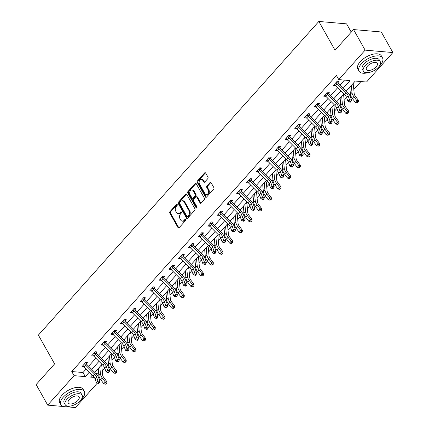 <?xml version="1.0" encoding="UTF-8"?>
<svg xmlns="http://www.w3.org/2000/svg" width="429" height="429" viewBox="0 0 429 429"><rect width="100%" height="100%" fill="white"/><g stroke="black" fill="none" stroke-linecap="round" stroke-linejoin="round"><path stroke-width="0.64" d="M177.198 204.488A0.74 0.531 -85 0 0 176.458 204.402L169.986 211.636A1.056 0.756 -85 0 0 169.836 213.122L178.024 227.66A1.056 0.756 -85 0 0 178.539 228.03A1.056 0.756 -85 0 0 179.086 227.783L185.553 220.549A0.74 0.531 -85 0 0 184.92 219.423L184.079 220.356A3.384 2.424 -85 0 1 182.33 221.144A3.384 2.424 -85 0 1 180.679 219.954L179.992 218.742A3.384 2.424 -85 0 1 180.486 213.98L181.322 213.041A0.74 0.531 -85 0 0 180.689 211.91L179.848 212.848A3.384 2.424 -85 0 1 178.099 213.637A3.384 2.424 -85 0 1 176.448 212.441L175.761 211.229A3.384 2.424 -85 0 1 176.255 206.467L177.091 205.534A0.74 0.531 -85 0 0 177.198 204.488M207.802 178.62A1.056 0.756 -85 0 0 207.958 177.134L205.657 173.059A1.056 0.756 -85 0 0 205.142 172.683A1.056 0.756 -85 0 0 204.595 172.93L197.41 180.963A1.056 0.756 -85 0 0 197.26 182.454L205.448 196.986A1.056 0.756 -85 0 0 205.963 197.361A1.056 0.756 -85 0 0 206.51 197.115L213.696 189.076A1.056 0.756 -85 0 0 213.846 187.591L211.073 182.663A1.056 0.756 -85 0 0 210.559 182.293A1.056 0.756 -85 0 0 210.012 182.539L206.934 185.977A1.056 0.756 -85 0 0 206.783 187.462L208.156 189.908A2.831 2.027 -85 0 1 208.29 192.996A2.831 2.027 -85 0 1 206.285 194.546A2.831 2.027 -85 0 1 204.901 193.549L199.512 183.982A2.831 2.027 -85 0 1 199.378 180.893A2.831 2.027 -85 0 1 201.383 179.338A2.831 2.027 -85 0 1 202.767 180.341L203.662 181.934A1.056 0.756 -85 0 0 204.183 182.309A1.056 0.756 -85 0 0 204.73 182.062L207.802 178.62M63.53 406.51L47.716 405.137L36.127 384.572L54.606 363.905L38.385 335.113L318.833 21.45L335.054 50.241L353.534 29.569L365.122 50.134L392.873 52.547L366.516 82.025L355.266 81.049L346.31 91.066M47.716 405.137L74.072 375.659L85.323 376.635L89.312 372.174M343.323 88.079L350.016 80.593L338.765 79.612L336.449 75.499L71.756 371.546L74.072 375.659M338.765 79.612L365.122 50.134M186.728 194.23A1.056 0.756 -85 0 0 186.207 193.86A1.056 0.756 -85 0 0 185.666 194.106L178.48 202.139A1.056 0.756 -85 0 0 178.325 203.625L186.513 218.163A1.056 0.756 -85 0 0 187.033 218.533A1.056 0.756 -85 0 0 187.58 218.286L194.761 210.253A1.056 0.756 -85 0 0 194.916 208.762L186.728 194.23M187.945 191.548L195.131 183.515A1.056 0.756 -85 0 1 195.678 183.269A1.056 0.756 -85 0 1 196.192 183.644L204.381 198.177A1.056 0.756 -85 0 1 204.231 199.667L201.153 203.105A1.056 0.756 -85 0 1 200.606 203.351A1.056 0.756 -85 0 1 200.091 202.976L196.772 197.083A1.056 0.756 -85 0 0 196.251 196.707A1.056 0.756 -85 0 0 195.704 196.954L193.667 199.238A1.056 0.756 -85 0 0 193.511 200.724L196.97 206.864A0.74 0.531 -85 0 1 196.117 207.813L187.795 193.039A1.056 0.756 -85 0 1 187.945 191.548L188.696 191.618L195.881 183.58L195.131 183.515M351.244 32.132L346.584 23.863L318.833 21.45M71.756 371.546L83.006 372.522L86.149 369.01M88.61 366.253L95.823 358.188M98.284 355.432L105.496 347.367M107.958 344.61L115.17 336.545M117.637 333.789L124.844 325.724M127.311 322.967L134.524 314.902M136.985 312.151L144.198 304.081M146.659 301.33L153.872 293.264M156.333 290.508L163.546 282.443M166.007 279.687L173.219 271.621M175.686 268.865L182.893 260.8M185.36 258.043L192.573 249.978M195.034 247.222L202.247 239.157M204.708 236.406L211.921 228.335M214.382 225.584L221.595 217.519M224.056 214.763L231.269 206.698M233.735 203.941L240.948 195.876M243.409 193.12L250.622 185.055M253.083 182.298L260.296 174.233M262.757 171.482L269.97 163.411M272.431 160.661L279.644 152.595M282.105 149.839L289.318 141.774M291.784 139.017L298.997 130.952M301.458 128.196L308.671 120.131M311.132 117.374L318.345 109.309M320.806 106.553L328.019 98.488M330.48 95.737L337.693 87.666M340.154 84.915L344.455 80.11M86.492 363.872L87.5 362.746L85.628 362.585L81.907 366.747L83.907 366.763M96.171 353.051L97.174 351.925L95.302 351.764L91.581 355.925L93.586 355.941M105.845 342.229L106.853 341.103L104.976 340.942L101.255 345.104L103.26 345.125M115.519 331.413L116.527 330.287L114.65 330.121L110.929 334.282L112.934 334.304M125.193 320.592L126.201 319.466L124.324 319.299L120.603 323.461L122.608 323.482M134.867 309.77L135.875 308.644L133.998 308.478L130.277 312.644L132.282 312.661M144.305 297.715L144.546 298.97L145.549 297.823L143.677 297.662L139.956 301.823L141.956 301.839M154.22 288.127L155.223 287.001L153.351 286.84L149.63 291.001L151.635 291.018M163.894 277.306L164.902 276.179L163.025 276.019L159.304 280.18L161.309 280.196M173.568 266.484L174.576 265.358L172.699 265.197L168.978 269.358L170.983 269.38M183.242 255.668L184.25 254.542L182.373 254.376L178.652 258.537L180.657 258.558M192.916 244.846L193.924 243.72L192.047 243.554L188.326 247.715L190.331 247.737M202.59 234.025L203.598 232.899L201.727 232.738L198.005 236.899L200.005 236.915M212.028 221.97L212.269 223.225L213.272 222.077L211.4 221.916L207.679 226.078L209.684 226.094M221.943 212.382L222.951 211.256L221.074 211.095L217.353 215.256L219.358 215.272M231.617 201.56L232.625 200.434L230.748 200.273L227.027 204.435L229.032 204.451M241.291 190.744L242.299 189.618L240.422 189.452L236.701 193.613L238.706 193.635M250.965 179.923L251.973 178.796L250.096 178.63L246.375 182.792L248.38 182.813M260.639 169.101L261.647 167.975L259.776 167.809L256.054 171.975L258.054 171.991M270.318 158.28L271.321 157.153L269.45 156.993L265.728 161.154L267.734 161.17M279.751 146.225L279.998 147.479L281 146.332L279.123 146.171L275.402 150.332L277.407 150.348M289.666 136.637L290.674 135.51L288.797 135.35L285.076 139.511L287.081 139.527M299.34 125.815L300.348 124.689L298.471 124.528L294.75 128.689L296.755 128.711M309.014 114.999L310.022 113.873L308.145 113.706L304.424 117.868L306.429 117.889M318.688 104.177L319.696 103.051L317.825 102.885L314.103 107.046L316.103 107.068M328.367 93.356L329.37 92.23L327.499 92.069L323.777 96.23L325.783 96.246M338.041 82.534L339.049 81.408L337.173 81.247L333.451 85.409L335.457 85.425M102.263 370.876L104.735 368.109M107.443 365.079L108.478 363.921M111.937 360.054L114.409 357.287M117.117 354.257L118.152 353.099M121.611 349.233L124.083 346.466M126.791 343.441L127.826 342.283M131.285 338.411L133.762 335.644M136.465 332.62L137.5 331.461M140.964 327.59L143.436 324.823M146.139 321.798L147.179 320.64M150.638 316.768L153.11 314.001M155.818 310.977L156.853 309.818M160.312 305.952L162.784 303.185M165.492 300.155L166.527 298.997M169.986 295.131L172.458 292.364M175.166 289.334L176.201 288.175M179.66 284.309L182.132 281.542M184.84 278.512L185.875 277.359M189.334 273.488L191.811 270.72M194.514 267.696L195.549 266.538M199.013 262.666L201.485 259.899M204.188 256.874L205.228 255.716M208.687 251.844L211.159 249.077M213.867 246.053L214.902 244.895M218.361 241.023L220.833 238.261M223.541 235.231L224.576 234.073M228.035 230.207L230.507 227.44M233.215 224.41L234.25 223.252M237.709 219.385L240.181 216.618M242.889 213.588L243.924 212.43M247.383 208.564L249.86 205.797M252.563 202.772L253.598 201.614M257.062 197.742L259.534 194.975M262.242 191.951L263.277 190.792M266.736 186.921L269.208 184.154M271.916 181.129L272.951 179.971M276.41 176.099L278.882 173.332M281.59 170.308L282.625 169.149M286.084 165.283L288.556 162.516M291.264 159.486L292.299 158.328M295.758 154.461L298.235 151.694M300.938 148.665L301.973 147.506M305.432 143.64L307.909 140.873M310.612 137.843L311.647 136.69M315.111 132.818L317.583 130.051M320.291 127.027L321.326 125.869M324.785 121.997L327.257 119.23M329.965 116.205L331 115.047M334.459 111.175L336.931 108.408M339.639 105.384L340.674 104.226M344.133 100.354L346.605 97.592M349.313 94.562L350.348 93.404M353.807 89.538L360.955 81.542M96.005 373.654L98.724 373.89M101.496 365.176L102.118 364.484M111.17 354.354L111.792 353.662M120.796 343.286L121.466 342.841M130.518 332.716L131.14 332.019M140.192 321.895L140.814 321.198M149.871 311.073L150.488 310.381M159.545 300.252L160.167 299.56M169.171 289.184L169.841 288.738M178.893 278.614L179.515 277.917M188.519 267.54L189.189 267.095M198.241 256.971L198.863 256.274M207.92 246.149L208.537 245.452M217.594 235.328L218.216 234.636M227.268 224.506L227.89 223.815M236.942 213.685L237.564 212.993M246.616 202.869L247.238 202.172M256.247 191.795L256.912 191.35M265.969 181.226L266.586 180.529M275.643 170.404L276.265 169.712M285.317 159.583L285.939 158.891M294.991 148.761L295.613 148.069M304.665 137.945L305.287 137.248M314.344 127.123L314.961 126.426M323.97 116.055L324.64 115.605M333.692 105.48L334.314 104.783M343.366 94.659L343.988 93.967M353.04 83.837L353.796 82.69M97.335 383.092L75.466 407.55L66.323 406.756M353.534 29.569L381.284 31.982L392.873 52.547M100.563 379.477L99.667 380.485M92.299 375.161L90.573 377.091L94.3 377.418M98.691 377.799L99.592 377.874M343.844 93.822L336.631 101.888M334.17 104.644L326.957 112.709M324.496 115.465L317.283 123.531M314.822 126.287L307.609 134.352M305.148 137.103L297.935 145.174M295.468 147.925L288.261 155.99M285.794 158.746L278.582 166.811M276.12 169.568L268.908 177.633M266.447 180.389L259.234 188.454M256.773 191.211L249.56 199.276M247.099 202.027L239.886 210.097M237.419 212.848L230.212 220.914M227.745 223.67L220.533 231.735M218.071 234.491L210.859 242.557M208.397 245.313L201.185 253.378M198.724 256.134L191.511 264.2M189.05 266.956L181.837 275.021M179.37 277.772L172.163 285.843M169.696 288.594L162.484 296.659M160.022 299.415L152.81 307.48M150.348 310.237L143.136 318.302M140.674 321.058L133.462 329.123M131.001 331.88L123.788 339.945M121.321 342.701L114.114 350.766M111.647 353.517L104.435 361.583M101.973 364.339L94.761 372.404M91.774 369.417L98.986 361.352M101.448 358.596L108.66 350.531M111.127 347.774L118.334 339.709M120.801 336.958L128.014 328.887M130.475 326.137L137.688 318.071M140.149 315.315L147.362 307.25M149.823 304.493L157.035 296.428M159.497 293.672L166.709 285.607M169.176 282.85L176.383 274.785M178.85 272.034L186.063 263.964M188.524 261.213L195.737 253.148M198.198 250.391L205.411 242.326M207.872 239.57L215.085 231.504M217.546 228.748L224.758 220.683M227.225 217.927L234.432 209.861M236.899 207.105L244.112 199.04M246.573 196.289L253.786 188.218M256.247 185.467L263.46 177.402M265.921 174.646L273.134 166.581M275.595 163.824L282.808 155.759M285.274 153.003L292.481 144.938M294.948 142.181L302.161 134.116M304.622 131.36L311.835 123.295M314.296 120.544L321.509 112.473M323.97 109.722L331.183 101.657M333.644 98.901L340.857 90.835M83.006 372.522L85.323 376.635M83.778 366.908L83.183 365.851M93.452 356.086L92.862 355.035M103.132 345.27L102.536 344.214M112.806 334.448L112.21 333.392M122.48 323.627L121.884 322.57M132.153 312.805L131.558 311.749M141.827 301.984L141.232 300.927M151.501 291.162L150.911 290.106M161.181 280.341L160.585 279.29M170.855 269.525L170.259 268.468M180.529 258.703L179.933 257.647M190.203 247.882L189.607 246.825M199.876 237.06L199.281 236.004M209.55 226.239L208.961 225.182M219.23 215.417L218.634 214.366M228.904 204.601L228.308 203.544M238.578 193.779L237.982 192.723M248.252 182.958L247.656 181.901M257.926 172.136L257.33 171.08M267.599 161.315L267.01 160.258M277.279 150.493L276.684 149.437M286.953 139.672L286.358 138.621M296.627 128.856L296.031 127.799M306.301 118.034L305.705 116.978M315.975 107.212L315.379 106.156M325.649 96.391L325.059 95.335M335.328 85.569L334.733 84.513M178.099 213.637L178.85 213.701A3.384 2.424 -85 0 0 180.598 212.913L179.848 212.848M180.689 211.91L181.419 211.974L180.598 212.913M182.33 221.144L183.081 221.208A3.384 2.424 -85 0 0 184.829 220.42L184.079 220.356M184.92 219.423L185.65 219.482L184.829 220.42M177.193 204.483L170.737 211.701A1.056 0.756 -85 0 0 170.586 213.192L178.775 227.724A1.056 0.756 -85 0 0 178.925 227.922M186.572 194.031A1.056 0.756 -85 0 0 186.411 194.171L179.231 202.204A1.056 0.756 -85 0 0 179.075 203.689L187.264 218.227A1.056 0.756 -85 0 0 187.419 218.425M179.789 202.52A0.74 0.531 -85 0 0 179.681 203.561L186.867 216.318A0.74 0.531 -85 0 0 187.612 216.409L188.492 215.422A3.384 2.424 -85 0 0 188.985 210.655L184.073 201.936A3.384 2.424 -85 0 0 182.416 200.745A3.384 2.424 -85 0 0 180.668 201.533L179.789 202.52M187.232 216.581L187.977 216.645A0.74 0.531 -85 0 0 188.363 216.473L187.612 216.409M182.416 200.745L183.167 200.81A3.384 2.424 -85 0 1 184.824 202.005L189.736 210.725A3.384 2.424 -85 0 1 189.243 215.487L188.363 216.473M196.251 196.707L197.002 196.777A1.056 0.756 -85 0 1 197.517 197.147L200.842 203.04A1.056 0.756 -85 0 0 200.997 203.244M188.696 191.618A1.056 0.756 -85 0 0 188.54 193.104L196.868 207.883A0.74 0.531 -85 0 0 196.873 207.888M193.323 190.969A2.831 2.027 -85 0 0 191.94 189.967A2.831 2.027 -85 0 0 189.934 191.516A2.831 2.027 -85 0 0 190.068 194.61L191.967 197.978A1.056 0.756 -85 0 0 192.482 198.354A1.056 0.756 -85 0 0 193.029 198.107L195.066 195.828A1.056 0.756 -85 0 0 195.222 194.337L193.323 190.969L194.074 191.034A2.831 2.027 -85 0 0 192.691 190.031L191.94 189.967M192.482 198.354L193.232 198.418A1.056 0.756 -85 0 0 193.779 198.171L193.029 198.107M194.074 191.034L195.973 194.401A1.056 0.756 -85 0 1 195.817 195.892L193.779 198.171M201.383 179.338L202.134 179.408A2.831 2.027 -85 0 1 203.518 180.405L204.413 181.998A1.056 0.756 -85 0 0 204.569 182.202M206.285 194.546L207.035 194.616A2.831 2.027 -85 0 0 209.041 193.066A2.831 2.027 -85 0 0 208.907 189.972L208.156 189.908M210.918 182.464A1.056 0.756 -85 0 0 210.757 182.604L207.684 186.041A1.056 0.756 -85 0 0 207.534 187.532L208.907 189.972M205.507 172.855A1.056 0.756 -85 0 0 205.346 172.994L198.16 181.027A1.056 0.756 -85 0 0 198.01 182.518L206.199 197.05A1.056 0.756 -85 0 0 206.354 197.254M101.448 364.929L101.555 365.524A3.775 1.904 -138.2 0 1 101.877 366.591L102.622 374.914A5.389 2.724 41.8 0 0 103.882 377.708L106.901 381.697L106.773 383.37L105.523 384.18L106.773 383.37M105.523 384.18L103.78 383.73L100.756 379.74A8.087 4.081 -138.2 0 1 98.874 375.552L98.246 368.511M103.78 383.73L105.33 381.998L102.311 378.003A8.087 4.081 -138.2 0 1 100.424 373.815L99.796 366.779M101.555 365.524L100.96 365.47M106.145 383.488L105.33 381.998L106.901 381.697M82.91 365.621L83.146 365.792A3.775 1.904 41.8 0 0 84.052 366.913L93.093 375.954A5.389 2.724 -138.2 0 1 95.018 378.807L96.412 382.657L97.962 380.92L100.048 381.537L98.654 377.686A8.087 4.081 41.8 0 0 95.764 373.412L86.728 364.366A1.078 0.547 -138.2 0 1 86.594 364.221L84.695 364.055A3.775 1.904 41.8 0 0 85.602 365.176L94.643 374.222A5.389 2.724 -138.2 0 1 96.568 377.07L98.493 382.652L97.871 383.344L98.708 383.59L99.33 382.899L98.493 382.652M84.695 364.055L84.62 363.712M86.256 362.639L86.594 364.221M99.33 382.899L100.048 381.537M96.412 382.657L97.871 383.344M80.824 400.048A13.476 6.499 150.6 0 0 81.966 398.873A13.476 6.499 150.6 0 0 84.331 391.446A13.476 6.499 150.6 0 0 75.161 389.988A13.476 6.499 150.6 0 0 63.219 397.243A13.476 6.499 150.6 0 0 60.854 404.676A13.476 6.499 150.6 0 0 70.029 406.134M84.331 391.446L83.172 389.387A13.476 6.499 150.6 0 0 74.002 387.929A13.476 6.499 150.6 0 0 62.06 395.189A13.476 6.499 150.6 0 0 59.695 402.616L60.854 404.676M65.208 404.713L64.141 402.82A9.701 4.681 -29.4 0 1 65.841 397.474A9.701 4.681 -29.4 0 1 74.442 392.245A9.701 4.681 -29.4 0 1 81.043 393.296L82.111 395.189A9.701 4.681 150.6 0 0 75.509 394.138A9.701 4.681 150.6 0 0 66.908 399.367A9.701 4.681 150.6 0 0 65.208 404.713A9.701 4.681 150.6 0 0 71.809 405.764A9.701 4.681 150.6 0 0 80.411 400.541A9.701 4.681 150.6 0 0 82.111 395.189M78.008 400.332A6.253 3.019 150.6 0 0 79.108 396.884A6.253 3.019 150.6 0 0 74.85 396.208A6.253 3.019 150.6 0 0 69.31 399.576A6.253 3.019 150.6 0 0 68.211 403.019A6.253 3.019 150.6 0 0 72.469 403.7A6.253 3.019 150.6 0 0 78.008 400.332M379.011 66.549A13.476 6.499 150.6 0 0 380.153 65.374A13.476 6.499 150.6 0 0 382.518 57.947A13.476 6.499 150.6 0 0 373.343 56.489A13.476 6.499 150.6 0 0 361.4 63.744A13.476 6.499 150.6 0 0 359.035 71.176A13.476 6.499 150.6 0 0 368.211 72.63M382.518 57.947L381.354 55.888A13.476 6.499 150.6 0 0 372.184 54.429A13.476 6.499 150.6 0 0 360.242 61.69A13.476 6.499 150.6 0 0 357.877 69.117L359.035 71.176M363.39 71.214L362.323 69.321A9.701 4.681 -29.4 0 1 364.028 63.975A9.701 4.681 -29.4 0 1 372.624 58.746A9.701 4.681 -29.4 0 1 379.231 59.797L380.292 61.69A9.701 4.681 150.6 0 0 373.691 60.639A9.701 4.681 150.6 0 0 365.09 65.868A9.701 4.681 150.6 0 0 363.39 71.214A9.701 4.681 150.6 0 0 369.991 72.265A9.701 4.681 150.6 0 0 378.593 67.037A9.701 4.681 150.6 0 0 380.292 61.69M376.19 66.833A6.253 3.019 150.6 0 0 377.289 63.385A6.253 3.019 150.6 0 0 373.032 62.704A6.253 3.019 150.6 0 0 367.492 66.071A6.253 3.019 150.6 0 0 366.393 69.519A6.253 3.019 150.6 0 0 370.651 70.2A6.253 3.019 150.6 0 0 376.19 66.833M111.122 354.107L111.229 354.703A3.775 1.904 -138.2 0 1 111.556 355.77L112.296 364.092A5.389 2.724 41.8 0 0 113.556 366.886L116.581 370.876L116.447 372.549L115.197 373.364L116.447 372.549M115.197 373.364L113.46 372.908L110.435 368.919A8.087 4.081 -138.2 0 1 108.548 364.73L107.92 357.689M113.46 372.908L115.01 371.176L111.985 367.186A8.087 4.081 -138.2 0 1 110.097 362.993L109.47 355.957M111.229 354.703L110.639 354.649M115.819 372.667L115.01 371.176L116.581 370.876M120.849 343.559L120.903 343.881A3.775 1.904 -138.2 0 1 121.23 344.948L121.975 353.271A5.389 2.724 41.8 0 0 123.23 356.065L126.255 360.054L126.121 361.727L124.871 362.543L126.121 361.727M124.871 362.543L123.134 362.087L120.109 358.097A8.087 4.081 -138.2 0 1 118.227 353.909L117.594 346.868M123.134 362.087L124.683 360.355L121.659 356.365A8.087 4.081 -138.2 0 1 119.777 352.171L119.144 345.136M120.903 343.881L120.313 343.827M125.493 361.845L124.683 360.355L126.255 360.054M92.584 354.799L92.82 354.971A3.775 1.904 41.8 0 0 93.726 356.091L102.767 365.133A5.389 2.724 -138.2 0 1 104.692 367.985L106.086 371.836L107.636 370.098L109.722 370.715L108.328 366.865A8.087 4.081 41.8 0 0 105.443 362.591L96.402 353.544A1.078 0.547 -138.2 0 1 96.268 353.399L94.369 353.239A3.775 1.904 41.8 0 0 95.276 354.354L104.317 363.401A5.389 2.724 -138.2 0 1 106.242 366.248L108.167 371.83L107.545 372.522L108.381 372.769L109.004 372.077L108.167 371.83M94.369 353.239L94.294 352.89M95.93 351.818L96.268 353.399M109.004 372.077L109.722 370.715M106.086 371.836L107.545 372.522M104.043 342.417L103.974 342.09L102.274 343.988L102.493 344.149A3.775 1.904 41.8 0 0 103.4 345.27L112.441 354.311A5.389 2.724 -138.2 0 1 114.366 357.164L115.76 361.014L117.31 359.282L119.396 359.893L118.002 356.043A8.087 4.081 41.8 0 0 115.117 351.769L106.076 342.723A1.078 0.547 -138.2 0 1 105.942 342.578L104.043 342.417A3.775 1.904 41.8 0 0 104.949 343.532L113.991 352.579A5.389 2.724 -138.2 0 1 115.916 355.432L117.841 361.009L117.224 361.701L118.055 361.947L118.677 361.256L117.841 361.009M105.604 340.996L105.942 342.578M118.677 361.256L119.396 359.893M115.76 361.014L117.224 361.701M130.47 332.464L130.577 333.06A3.775 1.904 -138.2 0 1 130.904 334.132L131.649 342.449A5.389 2.724 41.8 0 0 132.904 345.243L135.929 349.238L135.795 350.906L134.545 351.721L135.795 350.906M134.545 351.721L132.808 351.271L129.783 347.276A8.087 4.081 -138.2 0 1 127.901 343.087L127.268 336.046M132.808 351.271L134.357 349.533L131.333 345.543A8.087 4.081 -138.2 0 1 129.451 341.355L128.818 334.314M130.577 333.06L129.987 333.011M135.167 351.029L134.357 349.533L135.929 349.238M140.149 321.648L140.251 322.238A3.775 1.904 -138.2 0 1 140.578 323.31L141.323 331.633A5.389 2.724 41.8 0 0 142.578 334.427L145.603 338.417L145.469 340.084L144.224 340.899L145.469 340.084M144.224 340.899L142.482 340.449L139.457 336.454A8.087 4.081 -138.2 0 1 137.575 332.266L136.942 325.23M142.482 340.449L144.031 338.712L141.007 334.722A8.087 4.081 -138.2 0 1 139.125 330.534L138.492 323.493M140.251 322.238L139.661 322.19M144.841 340.208L144.031 338.712L145.603 338.417M149.823 310.827L149.925 311.416A3.775 1.904 -138.2 0 1 150.252 312.489L150.997 320.812A5.389 2.724 41.8 0 0 152.252 323.605L155.277 327.595L155.148 329.268L153.898 330.078L155.148 329.268M153.898 330.078L152.156 329.628L149.131 325.638A8.087 4.081 -138.2 0 1 147.249 321.444L146.616 314.409M152.156 329.628L153.705 327.895L150.681 323.9A8.087 4.081 -138.2 0 1 148.799 319.712L148.171 312.671M149.925 311.416L149.335 311.368M154.515 329.386L153.705 327.895L155.277 327.595M111.937 333.156L112.167 333.328A3.775 1.904 41.8 0 0 113.074 334.448L122.115 343.49A5.389 2.724 -138.2 0 1 124.04 346.342L125.434 350.193L126.984 348.461L129.07 349.077L127.676 345.227A8.087 4.081 41.8 0 0 124.791 340.948L115.75 331.907A1.078 0.547 -138.2 0 1 115.621 331.762L113.717 331.596A3.775 1.904 41.8 0 0 114.629 332.716L123.665 341.757A5.389 2.724 -138.2 0 1 125.59 344.61L127.515 350.187L126.898 350.879L127.729 351.126L128.351 350.434L127.515 350.187M113.717 331.596L113.642 331.247M115.283 330.174L115.621 331.762M128.351 350.434L129.07 349.077M125.434 350.193L126.898 350.879M123.396 320.774L123.316 320.425L121.627 322.345L121.847 322.506A3.775 1.904 41.8 0 0 122.753 323.627L131.789 332.673A5.389 2.724 -138.2 0 1 133.714 335.521L135.108 339.371L136.663 337.639L138.744 338.256L137.35 334.406A8.087 4.081 41.8 0 0 134.465 330.126L125.424 321.085A1.078 0.547 -138.2 0 1 125.295 320.94L123.396 320.774A3.775 1.904 41.8 0 0 124.303 321.895L133.344 330.936A5.389 2.724 -138.2 0 1 135.264 333.789L137.194 339.366L136.572 340.063L137.409 340.304L138.025 339.612L137.194 339.366M124.957 319.358L125.295 320.94M138.025 339.612L138.744 338.256M135.108 339.371L136.572 340.063M131.285 311.518L131.521 311.69A3.775 1.904 41.8 0 0 132.427 312.805L141.468 321.852A5.389 2.724 -138.2 0 1 143.393 324.699L144.787 328.55L146.337 326.818L148.423 327.434L147.029 323.584A8.087 4.081 41.8 0 0 144.139 319.305L135.097 310.264A1.078 0.547 -138.2 0 1 134.969 310.119L133.07 309.952A3.775 1.904 41.8 0 0 133.977 311.073L143.018 320.114A5.389 2.724 -138.2 0 1 144.943 322.967L146.868 328.544L146.246 329.241L147.083 329.488L147.699 328.791L146.868 328.544M133.07 309.952L132.995 309.604M134.631 308.537L134.969 310.119M147.699 328.791L148.423 327.434M144.787 328.55L146.246 329.241M140.959 300.697L141.195 300.868A3.775 1.904 41.8 0 0 142.101 301.984L151.142 311.03A5.389 2.724 -138.2 0 1 153.067 313.883L154.461 317.728L156.011 315.996L158.097 316.613L156.703 312.762A8.087 4.081 41.8 0 0 153.813 308.483L144.777 299.442A1.078 0.547 -138.2 0 1 144.643 299.297L142.744 299.131A3.775 1.904 41.8 0 0 143.651 300.252L152.692 309.298A5.389 2.724 -138.2 0 1 154.617 312.146L156.542 317.723L155.92 318.42L156.757 318.667L157.379 317.969L156.542 317.723M142.744 299.131L142.669 298.788L140.975 300.708M144.546 298.97L144.643 299.297M157.379 317.969L158.097 316.613M154.461 317.728L155.92 318.42M150.638 289.875L150.869 290.047A3.775 1.904 41.8 0 0 151.775 291.168L160.816 300.209A5.389 2.724 -138.2 0 1 162.741 303.062L164.135 306.912L165.685 305.175L167.771 305.791L166.377 301.941A8.087 4.081 41.8 0 0 163.492 297.667L154.451 288.62A1.078 0.547 -138.2 0 1 154.317 288.476L152.418 288.309A3.775 1.904 41.8 0 0 153.325 289.43L162.366 298.477A5.389 2.724 -138.2 0 1 164.291 301.324L166.216 306.907L165.594 307.598L166.431 307.845L167.053 307.153L166.216 306.907M152.418 288.309L152.343 287.966M153.979 286.894L154.317 288.476M167.053 307.153L167.771 305.791M164.135 306.912L165.594 307.598M162.092 277.493L162.023 277.166L160.323 279.065L160.543 279.225A3.775 1.904 41.8 0 0 161.449 280.346L170.49 289.387A5.389 2.724 -138.2 0 1 172.415 292.24L173.809 296.09L175.359 294.353L177.445 294.97L176.051 291.119A8.087 4.081 41.8 0 0 173.166 286.845L164.125 277.799A1.078 0.547 -138.2 0 1 163.991 277.654L162.092 277.493A3.775 1.904 41.8 0 0 162.999 278.609L172.04 287.655A5.389 2.724 -138.2 0 1 173.965 290.508L175.89 296.085L175.273 296.777L176.105 297.024L176.727 296.332L175.89 296.085M163.653 276.072L163.991 277.654M176.727 296.332L177.445 294.97M173.809 296.09L175.273 296.777M171.766 266.672L171.697 266.345L169.997 268.243L170.216 268.404A3.775 1.904 41.8 0 0 171.128 269.525L180.164 278.566A5.389 2.724 -138.2 0 1 182.089 281.419L183.483 285.269L185.033 283.537L187.119 284.148L185.725 280.303A8.087 4.081 41.8 0 0 182.84 276.024L173.799 266.977A1.078 0.547 -138.2 0 1 173.67 266.838L171.766 266.672A3.775 1.904 41.8 0 0 172.678 267.793L181.714 276.834A5.389 2.724 -138.2 0 1 183.639 279.687L185.564 285.264L184.947 285.955L185.778 286.202L186.401 285.51L185.564 285.264M173.332 265.251L173.67 266.838M186.401 285.51L187.119 284.148M183.483 285.269L184.947 285.955M179.66 257.411L179.896 257.582A3.775 1.904 41.8 0 0 180.802 258.703L189.838 267.744A5.389 2.724 -138.2 0 1 191.763 270.597L193.157 274.447L194.712 272.715L196.793 273.332L195.399 269.482A8.087 4.081 41.8 0 0 192.514 265.202L183.473 256.161A1.078 0.547 -138.2 0 1 183.344 256.016L181.446 255.85A3.775 1.904 41.8 0 0 182.352 256.971L191.393 266.012A5.389 2.724 -138.2 0 1 193.313 268.865L195.243 274.442L194.621 275.134L195.458 275.38L196.074 274.689L195.243 274.442M181.446 255.85L181.365 255.502M183.006 254.429L183.344 256.016M196.074 274.689L196.793 273.332M193.157 274.447L194.621 275.134M189.334 246.595L189.57 246.761A3.775 1.904 41.8 0 0 190.476 247.882L199.517 256.928A5.389 2.724 -138.2 0 1 201.442 259.776L202.837 263.626L204.386 261.894L206.472 262.51L205.078 258.66A8.087 4.081 41.8 0 0 202.188 254.381L193.147 245.34A1.078 0.547 -138.2 0 1 193.018 245.195L191.119 245.029A3.775 1.904 41.8 0 0 192.026 246.149L201.067 255.191A5.389 2.724 -138.2 0 1 202.992 258.043L204.917 263.62L204.295 264.318L205.132 264.564L205.748 263.867L204.917 263.62M191.119 245.029L191.044 244.68L189.35 246.605M192.68 243.613L193.018 245.195M205.748 263.867L206.472 262.51M202.837 263.626L204.295 264.318M199.008 235.773L199.244 235.945A3.775 1.904 41.8 0 0 200.15 237.06L209.191 246.107A5.389 2.724 -138.2 0 1 211.116 248.959L212.511 252.804L214.06 251.072L216.146 251.689L214.752 247.839A8.087 4.081 41.8 0 0 211.862 243.559L202.826 234.518A1.078 0.547 -138.2 0 1 202.692 234.373L200.793 234.207A3.775 1.904 41.8 0 0 201.7 235.328L210.741 244.369A5.389 2.724 -138.2 0 1 212.666 247.222L214.591 252.799L213.969 253.496L214.806 253.743L215.428 253.046L214.591 252.799M200.793 234.207L200.718 233.864M202.354 232.791L202.692 234.373M215.428 253.046L216.146 251.689M212.511 252.804L213.969 253.496M208.687 224.952L208.918 225.123A3.775 1.904 41.8 0 0 209.824 226.239L218.865 235.285A5.389 2.724 -138.2 0 1 220.79 238.138L222.184 241.988L223.734 240.251L225.82 240.867L224.426 237.017A8.087 4.081 41.8 0 0 221.541 232.743L212.5 223.697A1.078 0.547 -138.2 0 1 212.366 223.552L210.467 223.386A3.775 1.904 41.8 0 0 211.374 224.506L220.415 233.553A5.389 2.724 -138.2 0 1 222.34 236.4L224.265 241.983L223.643 242.675L224.48 242.921L225.102 242.229L224.265 241.983M210.467 223.386L210.392 223.042L208.698 224.962M212.269 223.225L212.366 223.552M225.102 242.229L225.82 240.867M222.184 241.988L223.643 242.675M218.361 214.13L218.592 214.302A3.775 1.904 41.8 0 0 219.498 215.422L228.539 224.464A5.389 2.724 -138.2 0 1 230.464 227.316L231.858 231.167L233.408 229.429L235.494 230.046L234.1 226.196A8.087 4.081 41.8 0 0 231.215 221.922L222.174 212.875A1.078 0.547 -138.2 0 1 222.04 212.73L220.141 212.569A3.775 1.904 41.8 0 0 221.048 213.685L230.089 222.731A5.389 2.724 -138.2 0 1 232.014 225.579L233.939 231.161L233.322 231.853L234.154 232.1L234.776 231.408L233.939 231.161M220.141 212.569L220.066 212.221M221.702 211.148L222.04 212.73M234.776 231.408L235.494 230.046M231.858 231.167L233.322 231.853M229.815 201.748L229.746 201.421L228.266 203.48A3.775 1.904 41.8 0 0 229.177 204.601L238.213 213.642A5.389 2.724 -138.2 0 1 240.138 216.495L241.532 220.345L243.082 218.608L245.168 219.224L243.774 215.374A8.087 4.081 41.8 0 0 240.889 211.1L231.848 202.054A1.078 0.547 -138.2 0 1 231.719 201.909L229.815 201.748A3.775 1.904 41.8 0 0 230.727 202.863L239.763 211.91A5.389 2.724 -138.2 0 1 241.688 214.763L243.613 220.34L242.996 221.032L243.828 221.278L244.45 220.586L243.613 220.34M231.381 200.327L231.719 201.909M244.45 220.586L245.168 219.224M241.532 220.345L242.996 221.032M239.495 190.926L239.42 190.599L237.725 192.498L237.945 192.659A3.775 1.904 41.8 0 0 238.851 193.779L247.887 202.82A5.389 2.724 -138.2 0 1 249.812 205.673L251.206 209.524L252.761 207.792L254.842 208.403L253.448 204.558A8.087 4.081 41.8 0 0 250.563 200.279L241.522 191.237A1.078 0.547 -138.2 0 1 241.393 191.093L239.495 190.926A3.775 1.904 41.8 0 0 240.401 192.047L249.442 201.088A5.389 2.724 -138.2 0 1 251.367 203.941L253.292 209.518L252.67 210.21L253.507 210.457L254.124 209.765L253.292 209.518M241.055 189.505L241.393 191.093M254.124 209.765L254.842 208.403M251.206 209.524L252.67 210.21M247.383 181.665L247.619 181.837A3.775 1.904 41.8 0 0 248.525 182.958L257.566 192.004A5.389 2.724 -138.2 0 1 259.491 194.852L260.886 198.702L262.435 196.97L264.521 197.587L263.127 193.736A8.087 4.081 41.8 0 0 260.237 189.457L251.196 180.416A1.078 0.547 -138.2 0 1 251.067 180.271L249.169 180.105A3.775 1.904 41.8 0 0 250.075 181.226L259.116 190.267A5.389 2.724 -138.2 0 1 261.041 193.12L262.966 198.697L262.344 199.394L263.181 199.635L263.797 198.943L262.966 198.697M249.169 180.105L249.093 179.756M250.729 178.689L251.067 180.271M263.797 198.943L264.521 197.587M260.886 198.702L262.344 199.394M257.057 170.849L257.293 171.015A3.775 1.904 41.8 0 0 258.199 172.136L267.24 181.183A5.389 2.724 -138.2 0 1 269.165 184.03L270.56 187.881L272.109 186.148L274.195 186.765L272.801 182.915A8.087 4.081 41.8 0 0 269.911 178.636L260.875 169.594A1.078 0.547 -138.2 0 1 260.741 169.45L258.843 169.283A3.775 1.904 41.8 0 0 259.749 170.404L268.79 179.445A5.389 2.724 -138.2 0 1 270.715 182.298L272.64 187.875L272.018 188.572L272.855 188.819L273.477 188.122L272.64 187.875M258.843 169.283L258.767 168.935M260.403 167.868L260.741 169.45M273.477 188.122L274.195 186.765M270.56 187.881L272.018 188.572M266.736 160.028L266.967 160.199A3.775 1.904 41.8 0 0 267.873 161.315L276.914 170.361A5.389 2.724 -138.2 0 1 278.839 173.214L280.234 177.059L281.783 175.327L283.869 175.944L282.475 172.093A8.087 4.081 41.8 0 0 279.59 167.814L270.549 158.773A1.078 0.547 -138.2 0 1 270.415 158.628L268.516 158.462A3.775 1.904 41.8 0 0 269.423 159.583L278.464 168.624A5.389 2.724 -138.2 0 1 280.389 171.477L282.314 177.054L281.692 177.751L282.529 177.997L283.151 177.3L282.314 177.054M268.516 158.462L268.441 158.119M270.077 157.046L270.415 158.628M283.151 177.3L283.869 175.944M280.234 177.059L281.692 177.751M278.19 147.64L278.115 147.297L276.421 149.217L276.641 149.378A3.775 1.904 41.8 0 0 277.547 150.499L286.588 159.54A5.389 2.724 -138.2 0 1 288.513 162.393L289.907 166.243L291.457 164.505L293.543 165.122L292.149 161.272A8.087 4.081 41.8 0 0 289.264 156.998L280.223 147.951A1.078 0.547 -138.2 0 1 280.089 147.807L278.19 147.64A3.775 1.904 41.8 0 0 279.097 148.761L288.138 157.808A5.389 2.724 -138.2 0 1 290.063 160.655L291.988 166.238L291.371 166.929L292.203 167.176L292.825 166.484L291.988 166.238M279.998 147.479L280.089 147.807M292.825 166.484L293.543 165.122M289.907 166.243L291.371 166.929M286.084 138.385L286.315 138.556A3.775 1.904 41.8 0 0 287.226 139.677L296.262 148.718A5.389 2.724 -138.2 0 1 298.187 151.571L299.581 155.421L301.131 153.684L303.217 154.301L301.823 150.45A8.087 4.081 41.8 0 0 298.938 146.176L289.897 137.13A1.078 0.547 -138.2 0 1 289.768 136.985L287.87 136.824A3.775 1.904 41.8 0 0 288.776 137.94L297.812 146.986A5.389 2.724 -138.2 0 1 299.737 149.839L301.662 155.416L301.045 156.108L301.877 156.354L302.499 155.663L301.662 155.416M287.87 136.824L287.789 136.476M289.43 135.403L289.768 136.985M302.499 155.663L303.217 154.301M299.581 155.421L301.045 156.108M159.497 300.005L159.604 300.6A3.775 1.904 -138.2 0 1 159.926 301.667L160.671 309.99A5.389 2.724 41.8 0 0 161.931 312.784L164.951 316.774L164.822 318.447L163.572 319.256L164.822 318.447M163.572 319.256L161.83 318.806L158.805 314.816A8.087 4.081 -138.2 0 1 156.923 310.623L156.295 303.587M161.83 318.806L163.379 317.074L160.36 313.079A8.087 4.081 -138.2 0 1 158.473 308.891L157.845 301.855M159.604 300.6L159.009 300.547M164.194 318.565L163.379 317.074L164.951 316.774M169.224 289.452L169.278 289.779A3.775 1.904 -138.2 0 1 169.605 290.846L170.351 299.169A5.389 2.724 41.8 0 0 171.605 301.962L174.63 305.952L174.496 307.625L173.246 308.435L174.496 307.625M173.246 308.435L171.509 307.984L168.484 303.995A8.087 4.081 -138.2 0 1 166.597 299.807L165.969 292.766M171.509 307.984L173.059 306.252L170.034 302.263A8.087 4.081 -138.2 0 1 168.147 298.069L167.519 291.034M169.278 289.779L168.688 289.725M173.868 307.743L173.059 306.252L174.63 305.952M178.845 278.362L178.952 278.957A3.775 1.904 -138.2 0 1 179.279 280.024L180.024 288.347A5.389 2.724 41.8 0 0 181.279 291.141L184.304 295.131L184.17 296.804L182.92 297.619L184.17 296.804M182.92 297.619L181.183 297.163L178.158 293.173A8.087 4.081 -138.2 0 1 176.276 288.985L175.643 281.944M181.183 297.163L182.733 295.431L179.708 291.441A8.087 4.081 -138.2 0 1 177.826 287.248L177.193 280.212M178.952 278.957L178.362 278.904M183.542 296.922L182.733 295.431L184.304 295.131M188.572 267.814L188.626 268.136A3.775 1.904 -138.2 0 1 188.953 269.203L189.698 277.525A5.389 2.724 41.8 0 0 190.953 280.319L193.978 284.314L193.844 285.982L192.594 286.797L193.844 285.982M192.594 286.797L190.857 286.347L187.832 282.352A8.087 4.081 -138.2 0 1 185.95 278.164L185.317 271.123M190.857 286.347L192.406 284.609L189.382 280.62A8.087 4.081 -138.2 0 1 187.5 276.426L186.867 269.391M188.626 268.136L188.036 268.087M193.216 286.1L192.406 284.609L193.978 284.314M198.198 256.724L198.3 257.314A3.775 1.904 -138.2 0 1 198.627 258.387L199.372 266.709A5.389 2.724 41.8 0 0 200.627 269.498L203.652 273.493L203.518 275.161L202.273 275.976L203.518 275.161M202.273 275.976L200.531 275.525L197.506 271.53A8.087 4.081 -138.2 0 1 195.624 267.342L194.991 260.306M200.531 275.525L202.08 273.788L199.056 269.798A8.087 4.081 -138.2 0 1 197.174 265.61L196.541 258.569M198.3 257.314L197.71 257.266M202.89 275.284L202.08 273.788L203.652 273.493M207.872 245.903L207.974 246.493A3.775 1.904 -138.2 0 1 208.301 247.565L209.046 255.888A5.389 2.724 41.8 0 0 210.301 258.682L213.326 262.671L213.197 264.339L211.947 265.154L213.197 264.339M211.947 265.154L210.205 264.704L207.18 260.714A8.087 4.081 -138.2 0 1 205.298 256.521L204.671 249.485M210.205 264.704L211.754 262.966L208.73 258.977A8.087 4.081 -138.2 0 1 206.848 254.788L206.22 247.748M207.974 246.493L207.384 246.444M212.564 264.462L211.754 262.966L213.326 262.671M217.546 235.081L217.653 235.677A3.775 1.904 -138.2 0 1 217.975 236.744L218.72 245.066A5.389 2.724 41.8 0 0 219.98 247.86L223 251.85L222.871 253.523L221.621 254.333L222.871 253.523M221.621 254.333L219.879 253.882L216.854 249.893A8.087 4.081 -138.2 0 1 214.972 245.699L214.344 238.663M219.879 253.882L221.428 252.15L218.409 248.155A8.087 4.081 -138.2 0 1 216.522 243.967L215.894 236.926M217.653 235.677L217.058 235.623M222.243 253.641L221.428 252.15L223 251.85M227.22 224.26L227.327 224.855A3.775 1.904 -138.2 0 1 227.654 225.922L228.4 234.245A5.389 2.724 41.8 0 0 229.654 237.039L232.679 241.028L232.545 242.701L231.295 243.511L232.545 242.701M231.295 243.511L229.558 243.061L226.533 239.071A8.087 4.081 -138.2 0 1 224.646 234.877L224.018 227.842M229.558 243.061L231.108 241.329L228.083 237.334A8.087 4.081 -138.2 0 1 226.201 233.145L225.568 226.11M227.327 224.855L226.737 224.801M231.917 242.819L231.108 241.329L232.679 241.028M236.894 213.438L237.001 214.033A3.775 1.904 -138.2 0 1 237.328 215.101L238.074 223.423A5.389 2.724 41.8 0 0 239.328 226.217L242.353 230.207L242.219 231.88L240.969 232.695L242.219 231.88M240.969 232.695L239.232 232.239L236.207 228.249A8.087 4.081 -138.2 0 1 234.325 224.061L233.692 217.02M239.232 232.239L240.782 230.507L237.757 226.517A8.087 4.081 -138.2 0 1 235.875 222.324L235.242 215.288M237.001 214.033L236.411 213.98M241.591 231.998L240.782 230.507L242.353 230.207M246.568 202.617L246.675 203.212A3.775 1.904 -138.2 0 1 247.002 204.279L247.748 212.602A5.389 2.724 41.8 0 0 249.002 215.396L252.027 219.385L251.893 221.058L250.643 221.873L251.893 221.058M250.643 221.873L248.906 221.418L245.881 217.428A8.087 4.081 -138.2 0 1 243.999 213.24L243.366 206.199M248.906 221.418L250.456 219.686L247.431 215.696A8.087 4.081 -138.2 0 1 245.549 211.502L244.916 204.467M246.675 203.212L246.085 203.158M251.265 221.176L250.456 219.686L252.027 219.385M256.295 192.069L256.349 192.39A3.775 1.904 -138.2 0 1 256.676 193.458L257.421 201.78A5.389 2.724 41.8 0 0 258.676 204.574L261.701 208.569L261.567 210.237L260.323 211.052L261.567 210.237M260.323 211.052L258.58 210.601L255.555 206.606A8.087 4.081 -138.2 0 1 253.673 202.418L253.04 195.377M258.58 210.601L260.13 208.864L257.105 204.874A8.087 4.081 -138.2 0 1 255.223 200.686L254.59 193.645M256.349 192.39L255.759 192.342M260.939 210.355L260.13 208.864L261.701 208.569M265.921 180.979L266.023 181.569A3.775 1.904 -138.2 0 1 266.35 182.641L267.095 190.964A5.389 2.724 41.8 0 0 268.35 193.752L271.375 197.748L271.246 199.415L269.997 200.23L271.246 199.415M269.997 200.23L268.254 199.78L265.229 195.785A8.087 4.081 -138.2 0 1 263.347 191.597L262.72 184.561M268.254 199.78L269.803 198.042L266.779 194.053A8.087 4.081 -138.2 0 1 264.897 189.865L264.269 182.824M266.023 181.569L265.433 181.521M270.613 199.539L269.803 198.042L271.375 197.748M275.595 170.157L275.702 170.747A3.775 1.904 -138.2 0 1 276.024 171.82L276.769 180.142A5.389 2.724 41.8 0 0 278.03 182.936L281.049 186.926L280.92 188.599L279.67 189.409L280.92 188.599M279.67 189.409L277.928 188.958L274.909 184.969A8.087 4.081 -138.2 0 1 273.021 180.775L272.394 173.74M277.928 188.958L279.477 187.221L276.458 183.231A8.087 4.081 -138.2 0 1 274.571 179.043L273.943 172.002M275.702 170.747L275.107 170.699M280.293 188.717L279.477 187.221L281.049 186.926M285.269 159.336L285.376 159.931A3.775 1.904 -138.2 0 1 285.703 160.998L286.449 169.321A5.389 2.724 41.8 0 0 287.703 172.115L290.728 176.105L290.594 177.778L289.344 178.587L290.594 177.778M289.344 178.587L287.607 178.137L284.583 174.147A8.087 4.081 -138.2 0 1 282.695 169.954L282.067 162.918M287.607 178.137L289.157 176.405L286.132 172.41A8.087 4.081 -138.2 0 1 284.25 168.222L283.617 161.181M285.376 159.931L284.786 159.878M289.966 177.896L289.157 176.405L290.728 176.105M294.943 148.514L295.05 149.11A3.775 1.904 -138.2 0 1 295.377 150.177L296.123 158.499A5.389 2.724 41.8 0 0 297.377 161.293L300.402 165.283L300.268 166.956L299.018 167.766L300.268 166.956M299.018 167.766L297.281 167.315L294.256 163.326A8.087 4.081 -138.2 0 1 292.374 159.138L291.741 152.097M297.281 167.315L298.831 165.583L295.806 161.594A8.087 4.081 -138.2 0 1 293.924 157.4L293.291 150.364M295.05 149.11L294.46 149.056M299.64 167.074L298.831 165.583L300.402 165.283M304.617 137.693L304.724 138.288A3.775 1.904 -138.2 0 1 305.051 139.355L305.797 147.678A5.389 2.724 41.8 0 0 307.051 150.472L310.076 154.461L309.942 156.135L308.692 156.95L309.942 156.135M308.692 156.95L306.955 156.494L303.93 152.504A8.087 4.081 -138.2 0 1 302.048 148.316L301.415 141.275M306.955 156.494L308.505 154.762L305.48 150.772A8.087 4.081 -138.2 0 1 303.598 146.579L302.965 139.543M304.724 138.288L304.134 138.235M309.314 156.253L308.505 154.762L310.076 154.461M314.296 126.871L314.398 127.467A3.775 1.904 -138.2 0 1 314.725 128.534L315.471 136.856A5.389 2.724 41.8 0 0 316.725 139.65L319.75 143.645L319.616 145.313L318.372 146.128L319.616 145.313M318.372 146.128L316.629 145.672L313.604 141.683A8.087 4.081 -138.2 0 1 311.722 137.494L311.089 130.454M316.629 145.672L318.179 143.94L315.154 139.951A8.087 4.081 -138.2 0 1 313.272 135.757L312.639 128.721M314.398 127.467L313.808 127.413M318.988 145.431L318.179 143.94L319.75 143.645M324.018 116.323L324.072 116.645A3.775 1.904 -138.2 0 1 324.399 117.718L325.144 126.04A5.389 2.724 41.8 0 0 326.399 128.829L329.424 132.824L329.295 134.492L328.046 135.307L329.295 134.492M328.046 135.307L326.303 134.856L323.278 130.861A8.087 4.081 -138.2 0 1 321.396 126.673L320.769 119.632M326.303 134.856L327.853 133.119L324.828 129.129A8.087 4.081 -138.2 0 1 322.946 124.941L322.318 117.9M324.072 116.645L323.482 116.597M328.662 134.615L327.853 133.119L329.424 132.824M297.544 126.003L297.469 125.676L295.774 127.574L295.994 127.735A3.775 1.904 41.8 0 0 296.9 128.856L305.936 137.897A5.389 2.724 -138.2 0 1 307.861 140.75L309.255 144.6L310.81 142.868L312.891 143.479L311.497 139.634A8.087 4.081 41.8 0 0 308.612 135.355L299.571 126.308A1.078 0.547 -138.2 0 1 299.442 126.169L297.544 126.003A3.775 1.904 41.8 0 0 298.45 127.118L307.491 136.165A5.389 2.724 -138.2 0 1 309.416 139.017L311.341 144.594L310.719 145.286L311.556 145.533L312.173 144.841L311.341 144.594M299.104 124.582L299.442 126.169M312.173 144.841L312.891 143.479M309.255 144.6L310.719 145.286M305.432 116.742L305.668 116.913A3.775 1.904 41.8 0 0 306.574 118.034L315.615 127.075A5.389 2.724 -138.2 0 1 317.54 129.928L318.935 133.778L320.484 132.046L322.57 132.663L321.176 128.813A8.087 4.081 41.8 0 0 318.286 124.533L309.245 115.492A1.078 0.547 -138.2 0 1 309.116 115.347L307.218 115.181A3.775 1.904 41.8 0 0 308.124 116.302L317.165 125.343A5.389 2.724 -138.2 0 1 319.09 128.196L321.015 133.773L320.393 134.465L321.23 134.711L321.847 134.02L321.015 133.773M307.218 115.181L307.143 114.833M308.778 113.76L309.116 115.347M321.847 134.02L322.57 132.663M318.935 133.778L320.393 134.465M333.644 105.234L333.751 105.824A3.775 1.904 -138.2 0 1 334.073 106.896L334.818 115.219A5.389 2.724 41.8 0 0 336.079 118.013L339.098 122.002L338.969 123.67L337.72 124.485L338.969 123.67M337.72 124.485L335.977 124.035L332.958 120.04A8.087 4.081 -138.2 0 1 331.07 115.851L330.443 108.816M335.977 124.035L337.532 122.297L334.507 118.307A8.087 4.081 -138.2 0 1 332.62 114.119L331.992 107.078M333.751 105.824L333.156 105.775M338.342 123.793L337.532 122.297L339.098 122.002M315.106 105.925L315.342 106.092A3.775 1.904 41.8 0 0 316.248 107.212L325.289 116.259A5.389 2.724 -138.2 0 1 327.214 119.106L328.609 122.957L330.158 121.225L332.244 121.841L330.85 117.991A8.087 4.081 41.8 0 0 327.96 113.712L318.924 104.671A1.078 0.547 -138.2 0 1 318.79 104.526L316.892 104.36A3.775 1.904 41.8 0 0 317.798 105.48L326.839 114.522A5.389 2.724 -138.2 0 1 328.764 117.374L330.689 122.951L330.067 123.649L330.904 123.895L331.526 123.198L330.689 122.951M316.892 104.36L316.816 104.011M318.452 102.944L318.79 104.526M331.526 123.198L332.244 121.841M328.609 122.957L330.067 123.649M343.318 94.412L343.425 95.007A3.775 1.904 -138.2 0 1 343.752 96.075L344.498 104.397A5.389 2.724 41.8 0 0 345.753 107.191L348.777 111.181L348.643 112.854L347.393 113.664L348.643 112.854M347.393 113.664L345.656 113.213L342.632 109.223A8.087 4.081 -138.2 0 1 340.744 105.03L340.117 97.994M345.656 113.213L347.206 111.481L344.181 107.486A8.087 4.081 -138.2 0 1 342.299 103.298L341.666 96.257M343.425 95.007L342.835 94.954M348.016 112.972L347.206 111.481L348.777 111.181M324.785 95.104L325.016 95.276A3.775 1.904 41.8 0 0 325.922 96.391L334.963 105.437A5.389 2.724 -138.2 0 1 336.888 108.285L338.283 112.135L339.832 110.403L341.918 111.02L340.524 107.17A8.087 4.081 41.8 0 0 337.639 102.89L328.598 93.849A1.078 0.547 -138.2 0 1 328.464 93.704L326.566 93.538A3.775 1.904 41.8 0 0 327.472 94.659L336.513 103.7A5.389 2.724 -138.2 0 1 338.438 106.553L340.363 112.13L339.741 112.827L340.578 113.074L341.2 112.377L340.363 112.13M326.566 93.538L326.49 93.19M328.126 92.122L328.464 93.704M341.2 112.377L341.918 111.02M338.283 112.135L339.741 112.827M352.992 83.591L353.099 84.186A3.775 1.904 -138.2 0 1 353.426 85.253L354.172 93.576A5.389 2.724 41.8 0 0 355.426 96.369L358.451 100.359L358.317 102.032L357.067 102.842L358.317 102.032M357.067 102.842L355.33 102.392L352.306 98.402A8.087 4.081 -138.2 0 1 350.423 94.208L349.791 87.173M355.33 102.392L356.88 100.659L353.855 96.664A8.087 4.081 -138.2 0 1 351.973 92.476L351.34 85.441M353.099 84.186L352.509 84.132M357.689 102.15L356.88 100.659L358.451 100.359M334.459 84.282L334.69 84.454A3.775 1.904 41.8 0 0 335.596 85.569L344.637 94.616A5.389 2.724 -138.2 0 1 346.562 97.469L347.957 101.319L349.506 99.582L351.592 100.198L350.198 96.348A8.087 4.081 41.8 0 0 347.313 92.074L338.272 83.028A1.078 0.547 -138.2 0 1 338.138 82.883L336.239 82.717A3.775 1.904 41.8 0 0 337.146 83.837L346.187 92.884A5.389 2.724 -138.2 0 1 348.112 95.731L350.037 101.314L349.421 102.005L350.252 102.252L350.874 101.555L350.037 101.314M336.239 82.717L336.164 82.373M337.8 81.301L338.138 82.883M350.874 101.555L351.592 100.198M347.957 101.319L349.421 102.005M177.188 204.467L176.458 204.402M178.775 227.724L178.024 227.66M170.586 213.192L169.836 213.122M170.737 211.701L169.986 211.636M187.264 218.227L186.513 218.163M179.075 203.689L178.325 203.625M179.231 202.204L178.48 202.139M186.411 194.171L185.666 194.106M189.243 215.487L188.492 215.422M189.736 210.725L188.985 210.655M184.824 202.005L184.073 201.936M200.842 203.04L200.091 202.976M197.517 197.147L196.772 197.083M196.868 207.883L196.117 207.813M188.54 193.104L187.795 193.039M195.817 195.892L195.066 195.828M195.973 194.401L195.222 194.337M204.413 181.998L203.662 181.934M203.518 180.405L202.767 180.341M207.534 187.532L206.783 187.462M207.684 186.041L206.934 185.977M210.757 182.604L210.012 182.539M206.199 197.05L205.448 196.986M198.01 182.518L197.26 182.454M198.16 181.027L197.41 180.963M205.346 172.994L204.595 172.93M100.756 379.74L102.311 378.003M98.874 375.552L100.424 373.815M84.626 363.733L82.926 365.631M94.643 374.222L93.093 375.954M96.568 377.07L95.018 378.807M85.602 365.176L84.052 366.913M110.435 368.919L111.985 367.186M108.548 364.73L110.097 362.993M120.109 358.097L121.659 356.365M118.227 353.909L119.777 352.171M94.3 352.911L92.6 354.81M104.317 363.401L102.767 365.133M106.242 366.248L104.692 367.985M95.276 354.354L93.726 356.091M113.991 352.579L112.441 354.311M115.916 355.432L114.366 357.164M104.949 343.532L103.4 345.27M129.783 347.276L131.333 345.543M127.901 343.087L129.451 341.355M139.457 336.454L141.007 334.722M137.575 332.266L139.125 330.534M149.131 325.638L150.681 323.9M147.249 321.444L148.799 319.712M113.647 331.268L111.948 333.167M123.665 341.757L122.115 343.49M125.59 344.61L124.04 346.342M114.629 332.716L113.074 334.448M133.344 330.936L131.789 332.673M135.264 333.789L133.714 335.521M124.303 321.895L122.753 323.627M132.995 309.631L131.301 311.529M143.018 320.114L141.468 321.852M144.943 322.967L143.393 324.699M133.977 311.073L132.427 312.805M152.692 309.298L151.142 311.03M154.617 312.146L153.067 313.883M143.651 300.252L142.101 301.984M152.349 287.988L150.649 289.886M162.366 298.477L160.816 300.209M164.291 301.324L162.741 303.062M153.325 289.43L151.775 291.168M172.04 287.655L170.49 289.387M173.965 290.508L172.415 292.24M162.999 278.609L161.449 280.346M181.714 276.834L180.164 278.566M183.639 279.687L182.089 281.419M172.678 267.793L171.128 269.525M181.37 255.523L179.676 257.421M191.393 266.012L189.838 267.744M193.313 268.865L191.763 270.597M182.352 256.971L180.802 258.703M201.067 255.191L199.517 256.928M202.992 258.043L201.442 259.776M192.026 246.149L190.476 247.882M200.724 233.885L199.024 235.784M210.741 244.369L209.191 246.107M212.666 247.222L211.116 248.959M201.7 235.328L200.15 237.06M220.415 233.553L218.865 235.285M222.34 236.4L220.79 238.138M211.374 224.506L209.824 226.239M220.072 212.242L218.372 214.141M230.089 222.731L228.539 224.464M232.014 225.579L230.464 227.316M221.048 213.685L219.498 215.422M239.763 211.91L238.213 213.642M241.688 214.763L240.138 216.495M230.727 202.863L229.177 204.601M249.442 201.088L247.887 202.82M251.367 203.941L249.812 205.673M240.401 192.047L238.851 193.779M249.093 179.778L247.399 181.676M259.116 190.267L257.566 192.004M261.041 193.12L259.491 194.852M250.075 181.226L248.525 182.958M258.773 168.962L257.073 170.86M268.79 179.445L267.24 181.183M270.715 182.298L269.165 184.03M259.749 170.404L258.199 172.136M268.447 158.14L266.747 160.038M278.464 168.624L276.914 170.361M280.389 171.477L278.839 173.214M269.423 159.583L267.873 161.315M288.138 157.808L286.588 159.54M290.063 160.655L288.513 162.393M279.097 148.761L277.547 150.499M287.795 136.497L286.1 138.395M297.812 146.986L296.262 148.718M299.737 149.839L298.187 151.571M288.776 137.94L287.226 139.677M158.805 314.816L160.36 313.079M156.923 310.623L158.473 308.891M168.484 303.995L170.034 302.263M166.597 299.807L168.147 298.069M178.158 293.173L179.708 291.441M176.276 288.985L177.826 287.248M187.832 282.352L189.382 280.62M185.95 278.164L187.5 276.426M197.506 271.53L199.056 269.798M195.624 267.342L197.174 265.61M207.18 260.714L208.73 258.977M205.298 256.521L206.848 254.788M216.854 249.893L218.409 248.155M214.972 245.699L216.522 243.967M226.533 239.071L228.083 237.334M224.646 234.877L226.201 233.145M236.207 228.249L237.757 226.517M234.325 224.061L235.875 222.324M245.881 217.428L247.431 215.696M243.999 213.24L245.549 211.502M255.555 206.606L257.105 204.874M253.673 202.418L255.223 200.686M265.229 195.785L266.779 194.053M263.347 191.597L264.897 189.865M274.909 184.969L276.458 183.231M273.021 180.775L274.571 179.043M284.583 174.147L286.132 172.41M282.695 169.954L284.25 168.222M294.256 163.326L295.806 161.594M292.374 159.138L293.924 157.4M303.93 152.504L305.48 150.772M302.048 148.316L303.598 146.579M313.604 141.683L315.154 139.951M311.722 137.494L313.272 135.757M323.278 130.861L324.828 129.129M321.396 126.673L322.946 124.941M307.491 136.165L305.936 137.897M309.416 139.017L307.861 140.75M298.45 127.118L296.9 128.856M307.143 114.854L305.448 116.752M317.165 125.343L315.615 127.075M319.09 128.196L317.54 129.928M308.124 116.302L306.574 118.034M332.958 120.04L334.507 118.307M331.07 115.851L332.62 114.119M316.822 104.032L315.122 105.936M326.839 114.522L325.289 116.259M328.764 117.374L327.214 119.106M317.798 105.48L316.248 107.212M342.632 109.223L344.181 107.486M340.744 105.03L342.299 103.298M326.496 93.216L324.796 95.115M336.513 103.7L334.963 105.437M338.438 106.553L336.888 108.285M327.472 94.659L325.922 96.391M352.306 98.402L353.855 96.664M350.423 94.208L351.973 92.476M336.17 82.395L334.47 84.293M346.187 92.884L344.637 94.616M348.112 95.731L346.562 97.469M337.146 83.837L335.596 85.569"/></g></svg>
